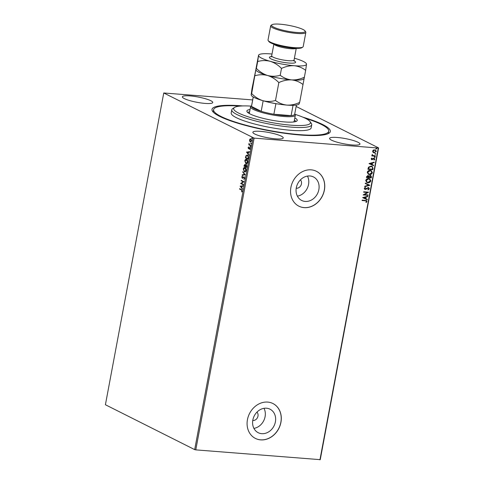 <?xml version="1.0" encoding="UTF-8"?>
<svg xmlns="http://www.w3.org/2000/svg" width="484" height="484" viewBox="0 0 484 484"><rect width="100%" height="100%" fill="white"/><g stroke="black" fill="none" stroke-linecap="round" stroke-linejoin="round"><path stroke-width="0.73" d="M302.845 117.158A60.191 10.503 -169.4 0 1 329.059 133.173A60.191 10.503 -169.4 0 1 300.147 135.012A60.191 10.503 -169.4 0 1 212.603 111.374A60.191 10.503 -169.4 0 1 242.2 105.875A60.191 10.503 -169.4 0 1 242.829 105.929M305.18 118.223A58.564 10.218 -169.4 0 1 328.358 129.567A58.564 10.218 -169.4 0 1 328.739 131.218A58.564 10.218 -169.4 0 1 273.678 131.279A58.564 10.218 -169.4 0 1 213.988 111.32A58.564 10.218 -169.4 0 1 213.607 109.668L213.311 111.247A58.564 10.218 10.6 0 0 213.414 112.318M296.22 188.228A4.882 4.114 116.7 0 0 296.389 188.246A4.882 4.114 116.7 0 0 300.988 185.281A4.882 4.114 116.7 0 0 300.425 179.873M252.757 420.469A4.882 4.114 116.7 0 0 252.926 420.487A4.882 4.114 116.7 0 0 257.524 417.523A4.882 4.114 116.7 0 0 256.962 412.114M309.96 175.97A13.153 11.084 116.7 0 0 296.843 185.723A13.153 11.084 116.7 0 0 301.671 200.455A13.153 11.084 116.7 0 0 305.192 201.429A13.153 11.084 116.7 0 0 318.315 191.682A13.153 11.084 116.7 0 0 313.487 176.95A13.153 11.084 116.7 0 0 309.96 175.97M266.496 408.212A13.153 11.084 116.7 0 0 253.38 417.964A13.153 11.084 116.7 0 0 258.208 432.696A13.153 11.084 116.7 0 0 261.729 433.676A13.153 11.084 116.7 0 0 274.851 423.923A13.153 11.084 116.7 0 0 270.024 409.192A13.153 11.084 116.7 0 0 266.496 408.212M267.731 402.089A19.523 16.444 116.7 0 0 248.256 416.561A19.523 16.444 116.7 0 0 255.425 438.425A19.523 16.444 116.7 0 0 260.658 439.877A19.523 16.444 116.7 0 0 280.127 425.406A19.523 16.444 116.7 0 0 272.958 403.541A19.523 16.444 116.7 0 0 267.731 402.089M255.383 438.407A19.523 16.444 116.7 0 0 260.58 439.835A19.523 16.444 116.7 0 0 280.036 425.394A19.523 16.444 116.7 0 0 272.922 403.523M311.188 169.848A19.523 16.444 116.7 0 0 291.719 184.319A19.523 16.444 116.7 0 0 298.888 206.184A19.523 16.444 116.7 0 0 304.121 207.636A19.523 16.444 116.7 0 0 323.59 193.164A19.523 16.444 116.7 0 0 316.421 171.3A19.523 16.444 116.7 0 0 311.188 169.848M298.846 206.166A19.523 16.444 116.7 0 0 304.043 207.594A19.523 16.444 116.7 0 0 323.5 193.146A19.523 16.444 116.7 0 0 316.385 171.282M260.604 131.352A15.458 2.698 10.6 0 0 252.854 132.247A15.458 2.698 10.6 0 0 260.15 136.004A15.458 2.698 10.6 0 0 275.481 138.829A15.458 2.698 10.6 0 0 283.237 137.934A15.458 2.698 10.6 0 0 275.934 134.177A15.458 2.698 10.6 0 0 260.604 131.352M337.336 137.486A15.458 2.698 10.6 0 0 329.586 138.382A15.458 2.698 10.6 0 0 336.888 142.139A15.458 2.698 10.6 0 0 352.219 144.964A15.458 2.698 10.6 0 0 359.969 144.069A15.458 2.698 10.6 0 0 352.673 140.312A15.458 2.698 10.6 0 0 337.336 137.486M190.127 95.917A15.458 2.698 10.6 0 0 182.377 96.818A15.458 2.698 10.6 0 0 189.674 100.575A15.458 2.698 10.6 0 0 205.004 103.401A15.458 2.698 10.6 0 0 212.754 102.505A15.458 2.698 10.6 0 0 205.458 98.748A15.458 2.698 10.6 0 0 190.127 95.917M249.677 141.213L249.556 139.906L250.101 138.926L250.887 138.878L251.632 140.947L250.307 141.981L249.677 141.213L249.811 140.681M249.556 139.906L250.101 138.926L250.887 138.878M250.609 142.072L249.956 141.237M250.694 145.732L248.691 144.728L249.066 144.45L249.006 143.258L249.429 144.559L250.772 145.309L250.694 145.732M248.111 147.65L248.546 146.973L248.552 148.292L249.756 147.578L250.167 148.763L249.732 149.502L249.69 148.007L248.48 148.721L248.111 147.65L248.824 146.997M248.552 148.292L249.756 147.578M249.932 149.326L249.968 148.031L249.478 148.013M248.818 148.739L248.48 148.721L248.389 147.668M248.413 157.947L248.171 159.23L245.43 157.851L245.933 155.757L247.469 155.164C248.274 155.503 248.588 156.429 248.413 157.947M246.997 155.025L247.469 155.164M246.634 167.422L243.894 166.048L244.958 164.336L245.442 165.147L246.308 164.633L246.84 166.321L246.634 167.422M245.249 174.845L242.175 175.232L242.266 174.772L244.595 174.476L242.762 172.092L242.853 171.626L245.249 174.845M243.452 184.452L243.373 184.876L240.633 183.496L243.192 181.772L241.147 180.744L241.226 180.32L243.966 181.694L241.413 183.424L243.452 184.452M241.407 189.994L239.586 189.081L239.665 188.657L241.516 189.583L242.284 191.077L241.776 191.96L241.685 190.018L239.586 189.081M194.683 449.618L105.409 404.739L163.755 92.982L254.112 138.115L195.772 449.872L194.683 449.618L253.023 137.861M240.131 186.183L243.21 185.723L243.125 186.183L242.139 186.31L241.849 187.859L242.538 189.329L240.143 186.11M244.662 178.372L243.833 179.31L244.378 178.263L244.057 177.259L242.242 178.203L241.788 176.896L242.454 176.067L242.067 177.041L242.315 177.773L244.142 176.835L244.662 178.372M244.093 179.219L244.656 178.287L244.335 177.283L243.761 177.265M242.702 178.197L242.242 178.203L241.788 176.896M242.315 177.773L242.992 177.719L243.083 177.307M244.886 171.953L244.329 171.826L243.264 169.007C243.706 167.633 244.323 167.155 245.104 167.585C245.896 167.948 246.241 168.898 246.15 170.422C245.715 171.772 245.104 172.243 244.329 171.826L244.747 171.953M244.674 167.452L245.104 167.585M246.417 163.755L245.86 163.634L244.801 160.809C245.243 159.436 245.854 158.964 246.64 159.387C247.427 159.756 247.778 160.7 247.687 162.225C247.245 163.574 246.634 164.046 245.86 163.634L246.283 163.755M246.211 159.26L246.64 159.387M246.501 152.127L249.587 151.667L249.496 152.133L248.516 152.254L248.225 153.803L248.909 155.273L246.513 152.055M250.373 146.991L250.089 146.513L250.385 146.271L250.252 146.979L250.549 146.743M250.531 147.003L250.089 146.513L250.385 146.271M250.984 143.742L250.7 143.264L250.99 143.022L250.857 143.73L251.154 143.494M251.142 143.754L250.7 143.264L250.99 143.022M251.976 138.442L251.686 137.964L251.982 137.722L251.849 138.43L252.146 138.194M252.128 138.454L251.686 137.964L251.982 137.722M296.135 106.45L378.591 147.904L320.245 459.661L195.772 449.872M372.989 152.297L372.613 151.105L373.412 150.01L375.493 149.895L376.304 151.401L374.174 152.805L373.43 152.611M375.342 156.199L371.772 155.915L371.851 155.491L372.377 155.533L372.111 154.432L373.013 155.515L375.421 155.775L375.342 156.199L371.785 155.848M372.674 155.37L373.013 155.515M373.975 158.244L374.84 159.218L374.192 160.053L373.908 159.781L374.392 159.23L373.914 158.667L371.948 159.726L371.161 158.849L371.821 158.068L372.081 158.341L371.603 158.855L372.008 159.303L373.4 158.335L374.392 158.353M371.772 158.105L371.446 158.776L372.008 159.303M374.392 159.23L373.557 158.74M373.4 158.661L372.365 159.557L371.555 159.623M373.055 168.414L372.819 169.696L367.937 169.303L368.088 168.468L368.512 167.174L371.071 166.115L372.16 166.393L373.055 168.414L372.819 169.696M367.991 175.547L368.935 176.146L370.345 175.377L371.488 176.787L371.282 177.888L366.4 177.501L366.545 176.721L367.991 175.547L368.481 175.68M370.345 175.377L370.895 175.523M369.897 185.305L364.682 186.685L364.767 186.225L368.723 185.178L365.269 183.539L365.353 183.079L369.897 185.305L364.706 186.558M368.094 194.919L368.015 195.342L363.133 194.949L367.289 192.487L363.647 192.196L363.732 191.773L368.614 192.16L364.464 194.628L368.094 194.919M365.341 200.793L362.092 200.533L362.171 200.11L366.551 200.576L366.987 201.513L366.231 202.512L365.898 202.264L366.485 201.483L366.2 200.945L362.105 200.467M319.942 459.8L378.282 148.043L254.112 138.115M362.631 197.635L367.858 196.189L367.773 196.649L366.104 197.091L365.813 198.64L367.271 199.329L367.187 199.789L362.631 197.635L367.187 199.789M368.415 188.022L367.513 187.992L365.196 189.45L364.24 188.373L365.263 187.375L365.505 187.732L364.736 188.421L365.251 189.026L368.264 187.544L369.365 188.814L368.07 189.964L367.882 189.601L368.862 188.802L368.179 187.967L365.977 189.292L364.724 189.323M368.336 187.974L368.021 187.889M365.184 187.411L364.579 188.343L365.251 189.026M368.264 187.544L368.772 187.683M367.913 182.783L366.818 182.486L365.716 180.484C366.291 179.05 367.277 178.402 368.681 178.542L369.74 178.82L370.853 180.859C370.278 182.274 369.298 182.916 367.913 182.783L366.745 182.45M369.443 174.585L368.354 174.288L367.247 172.286C367.822 170.852 368.814 170.205 370.218 170.344L371.27 170.622L372.39 172.667C371.815 174.077 370.829 174.718 369.443 174.585L368.276 174.252M369.008 163.58L374.229 162.134L374.144 162.594L372.474 163.035L372.184 164.584L373.642 165.274L373.557 165.74L369.008 163.58M374.725 156.731L375.064 157.112L374.592 157.433L374.876 156.81L375.221 157.191L374.749 157.512L374.404 157.131M374.876 156.81L375.064 157.112M375.33 153.476L375.669 153.864L375.197 154.184L375.487 153.555L375.826 153.942L375.354 154.263L375.015 153.876M375.487 153.555L375.669 153.864M376.322 148.183L376.661 148.564L376.189 148.884L376.479 148.261L376.818 148.642L376.346 148.963L376.007 148.582M376.479 148.261L376.661 148.564M163.755 92.982L252.666 99.928M378.282 148.043L378.591 147.904M327.958 133.753A58.564 10.218 10.6 0 0 328.442 132.791L328.739 131.218M253.918 428.388A13.153 11.084 116.7 0 0 264.004 408.321M297.382 196.147A13.153 11.084 116.7 0 0 307.467 176.079M366.467 200.539L366.987 201.513M366.83 201.435L366.073 202.433M366.116 200.908L365.184 200.715M367.677 196.238L367.773 196.649M367.616 196.571L366.104 197.091M365.946 197.012L365.813 198.64M367.114 199.257L367.029 199.71M365.565 197.23L363.659 197.617L365.347 198.416L365.565 197.23L363.817 197.696M367.931 194.901L368.015 195.342M367.858 195.264L363.145 194.883M363.659 192.13L367.289 192.487M368.439 192.178L364.464 194.628M368.687 187.641L369.365 188.814M369.207 188.736L367.913 189.885M365.039 189.371L364.646 189.28M364.579 188.343L365.093 188.948L364.579 188.343M365.269 183.539L368.723 185.178M369.661 178.784L370.853 180.859M370.696 180.78C370.121 182.196 369.141 182.837 367.755 182.704M369.401 179.165L368.445 178.886L366.061 180.423L367.035 182.087M368.602 178.965L366.219 180.502L367.108 182.123L367.991 182.359L370.351 180.834L369.48 179.201L368.445 178.886M370.817 175.486L371.282 177.888M371.125 177.809L366.412 177.434M367.84 175.468L368.935 176.146M370.514 175.855L369.117 176.315L368.887 177.204L370.859 177.428L370.266 175.801L369.268 176.394L369.044 177.283M368.185 176.031L367.767 175.892L366.824 177.035L368.548 177.241L367.925 175.97L366.981 177.114M367.767 175.892L368.112 175.982M370.109 175.722L370.435 175.807M371.192 170.586L372.39 172.667M372.232 172.588C371.658 173.998 370.677 174.639 369.286 174.506M370.932 170.967L369.976 170.689L367.598 172.231L368.566 173.889M370.133 170.767L367.755 172.31L368.645 173.931L369.522 174.161L371.887 172.637L371.016 171.003L369.976 170.689M372.662 169.618L367.949 169.237M372.081 166.357L372.898 168.335M371.772 166.72L370.835 166.46L368.778 167.355L368.36 168.843L372.396 169.231L372.571 167.627L371.857 166.756L370.992 166.538L368.929 167.434L368.512 168.922M374.053 162.182L374.144 162.594M373.987 162.515L372.474 163.035M372.317 162.957L372.184 164.584M373.485 165.201L373.557 165.74M373.4 165.661L369.008 163.574M371.942 163.181L370.03 163.562L371.718 164.36L371.942 163.181L370.187 163.64M371.446 158.776L371.851 159.224L371.446 158.776M373.823 158.165L374.84 159.218M374.683 159.139L374.035 159.974M374.235 159.151L373.763 158.589L374.235 159.151M371.791 159.647L371.482 159.581M374.592 157.433L374.247 157.052M372.093 154.45L372.456 154.668M372.196 154.771L372.855 155.437M375.251 155.763L375.185 156.12M375.197 154.184L374.858 153.797M375.415 149.858L376.304 151.401M376.147 151.323L374.174 152.805M374.017 152.726L373.352 152.569M375.197 150.246L374.525 150.046L372.892 151.062L373.587 152.182M374.683 150.125L373.049 151.141L373.66 152.224L374.259 152.381L375.868 151.365L375.275 150.282L374.525 150.046M376.189 148.884L375.85 148.503M239.864 189.099L239.925 188.784M241.952 191.785L241.607 191.64M241.885 191.658L241.915 191.198M242.284 190.962L241.685 190.018M240.421 186.134L243.204 185.783M242.587 189.05L240.409 186.207M241.607 187.532L242.103 186.37L240.796 186.479L241.607 187.532L241.825 186.346M243.392 184.767L240.633 183.496M240.923 183.43L243.192 181.772M243.47 181.79L241.147 180.744M241.425 180.762L241.486 180.447M242.98 178.215L242.52 178.227M242.067 176.92L242.732 176.085M242.593 177.797L242.992 177.719L242.593 177.797M243.361 177.332L244.42 176.86M242.466 175.196L242.266 174.772M242.544 174.791L244.595 174.476M244.874 174.5L242.762 172.092M244.608 171.85L243.264 169.007M243.543 169.025C243.984 167.652 244.601 167.18 245.388 167.603M244.686 171.427L246.15 170.314L245.303 168.027L244.825 167.93M244.886 171.505L244.402 171.403L245.872 170.295L244.964 167.93M245.303 168.027L243.549 169.128L244.402 171.403M246.658 167.319L243.894 166.048M244.172 166.066L245.237 164.36M246.586 164.651L245.442 165.147M246.435 166.859L246.804 166.399L246.507 165.08L245.612 165.474L245.418 166.345L246.435 166.859L246.507 165.08L245.896 165.498M245.436 165.104L244.886 164.766L244.257 165.764L245.412 166.23L244.916 164.766M245.455 166.012L245.031 164.748M246.138 163.653L244.801 160.809M245.079 160.833C245.521 159.46 246.132 158.982 246.919 159.411M246.217 163.229L247.681 162.122L246.84 159.835L246.356 159.732M246.417 163.308L245.939 163.211L247.403 162.098L246.495 159.732M246.84 159.835L245.085 160.93L245.939 163.211M248.189 159.121L245.43 157.851M245.709 157.875L245.933 155.757M246.211 155.775L247.136 155.043M247.669 155.612L246.15 156.108L245.787 157.566L247.971 158.661L248.473 157.064L247.669 155.612L247.155 155.503M248.473 157.064L247.294 155.497M247.971 158.661L248.195 157.04M246.792 152.079L249.575 151.728M248.964 154.995L246.779 152.151M247.977 153.482L248.48 152.315L247.167 152.424L247.977 153.482L248.201 152.297M249.702 147.584L250.034 147.602M249.097 148.757L248.764 148.739M250.718 145.63L248.691 144.728M248.97 144.752L249.03 144.432M250.379 138.95L251.172 138.896M251.656 140.154L250.712 139.259M250.76 141.618L250.391 141.558L251.384 140.826L250.857 139.253M250.67 141.582L251.384 140.826M251.093 139.319L249.804 140.027L250.391 141.558M251.129 106.117A39.047 6.812 10.6 0 0 234.51 107.466A39.047 6.812 10.6 0 0 233.935 109.638A39.047 6.812 10.6 0 0 276.642 123.432A39.047 6.812 10.6 0 0 310.177 121.805A39.047 6.812 10.6 0 0 310.05 121.599A39.047 6.812 10.6 0 0 295.034 114.333M310.05 121.599L311.339 123.42A40.668 7.097 -169.4 0 1 311.472 123.632A40.668 7.097 -169.4 0 1 311.738 124.775A40.668 7.097 -169.4 0 1 273.502 124.818A40.668 7.097 -169.4 0 1 232.048 110.957A40.668 7.097 -169.4 0 1 231.782 109.814A40.668 7.097 -169.4 0 1 232.647 108.694L234.51 107.466M293.982 121.932A22.778 3.975 10.6 0 0 293.855 121.629M294.817 117.896A25.622 4.471 -169.4 0 1 297.073 119.711A25.622 4.471 -169.4 0 1 297.243 120.431A25.622 4.471 -169.4 0 1 273.151 120.462A25.622 4.471 -169.4 0 1 247.04 111.725A25.622 4.471 -169.4 0 1 246.87 111.005A25.622 4.471 -169.4 0 1 250.047 109.517M213.607 109.668A58.564 10.218 -169.4 0 1 240.264 106.075M231.782 109.814L231.195 112.96A40.668 7.097 10.6 0 0 231.461 114.109A40.668 7.097 10.6 0 0 272.909 127.97A40.668 7.097 10.6 0 0 311.145 127.927L311.738 124.775M296.093 121.442A25.622 4.471 10.6 0 0 294.375 120.256M249.605 111.877A25.622 4.471 10.6 0 0 247.578 112.361M253.223 96.969L251.498 106.171A21.961 3.836 10.6 0 0 251.505 106.438L261.191 111.302A21.961 3.836 10.6 0 0 273.853 114.242A21.961 3.836 10.6 0 0 283.66 115.525A21.961 3.836 10.6 0 0 291.114 115.622A21.961 3.836 10.6 0 0 294.677 114.248L296.396 105.052M294.738 113.909L295.101 114.43A22.778 3.975 -169.4 0 1 295.325 115.186A22.778 3.975 -169.4 0 1 283.902 116.505A22.778 3.975 -169.4 0 1 261.312 112.342A22.778 3.975 -169.4 0 1 250.555 106.807A22.778 3.975 -169.4 0 1 251.039 106.177L251.565 105.833M275.922 103.655L273.853 114.242L291.114 115.622L293.044 105.318M253.265 97L251.505 106.438A21.961 3.836 10.6 0 0 261.191 111.302L263.163 100.763M275.832 103.691A21.961 3.836 -169.4 0 1 263.907 100.975M302.821 47.075L301.889 47.692A17.079 2.983 -169.4 0 1 293.685 48.212A17.079 2.983 -169.4 0 1 268.844 41.503L268.197 40.595A17.896 3.122 10.6 0 0 294.224 47.62A17.896 3.122 10.6 0 0 302.821 47.075A17.896 3.122 10.6 0 0 303.202 46.585L305.852 32.41A17.896 3.122 -169.4 0 1 296.873 33.45A17.896 3.122 -169.4 0 1 279.123 30.177A17.896 3.122 -169.4 0 1 270.671 25.827A17.896 3.122 -169.4 0 1 271.052 25.337L271.984 24.72A17.079 2.983 10.6 0 0 278.445 28.967A17.079 2.983 10.6 0 0 296.632 32.464A17.079 2.983 10.6 0 0 305.029 30.909A17.079 2.983 10.6 0 0 280.188 24.2A17.079 2.983 10.6 0 0 271.984 24.72M305.029 30.909L305.676 31.817A17.896 3.122 -169.4 0 1 305.852 32.41M303.008 84.518L304.375 77.21C300.153 79.201 295.899 80.096 291.61 79.902C295.851 80.386 299.65 81.929 303.008 84.518L299.663 102.402C295.44 104.393 291.187 105.288 286.897 105.095C282.656 104.605 278.857 103.068 275.499 100.472C271.361 101.688 267.162 101.761 262.897 100.69C258.74 99.341 254.995 96.981 251.668 93.6L251.154 94.785L252.007 88.663L255.867 69.593L251.668 93.6M299.148 103.588L299.663 102.402M299.179 103.975L298.616 104.344A24.4 4.259 10.6 0 1 286.897 105.095A24.4 4.259 10.6 0 1 262.897 100.69A24.4 4.259 10.6 0 1 251.402 95.511L251.154 94.785M255.909 69.158L258.517 55.424A24.4 4.259 10.6 0 0 270.266 61.329A24.4 4.259 10.6 0 0 294.26 65.727A24.4 4.259 10.6 0 0 306.511 64.227A24.4 4.259 10.6 0 0 306.263 63.501A24.4 4.259 10.6 0 0 294.768 58.322A24.4 4.259 10.6 0 0 294.405 58.219M255.014 75.716C259.152 74.5 263.35 74.427 267.616 75.498C271.772 76.847 275.517 79.207 278.844 82.589L275.499 100.472M278.844 82.589C283.067 80.598 287.321 79.703 291.61 79.902A24.4 4.259 10.6 0 0 303.329 79.152L303.892 78.783M267.616 75.498A24.4 4.259 10.6 0 0 291.61 79.902C287.369 79.412 283.57 77.87 280.212 75.28C276.074 76.496 271.875 76.569 267.616 75.498C263.453 74.149 259.714 71.789 256.381 68.407L255.867 69.593L256.121 70.319A24.4 4.259 10.6 0 0 267.616 75.498M272.014 54.026A24.4 4.259 10.6 0 0 270.768 53.918A24.4 4.259 10.6 0 0 259.049 54.662A24.4 4.259 10.6 0 0 258.517 55.424L257.669 61.547C261.802 60.331 266.006 60.258 270.266 61.329C274.422 62.672 278.167 65.037 281.494 68.419C285.717 66.429 289.97 65.534 294.26 65.727C298.507 66.217 302.306 67.76 305.664 70.349L306.511 64.227L306.263 63.501M259.049 54.662L258.517 55.424M257.669 61.547L256.381 68.407M305.664 70.349L304.375 77.21M281.494 68.419L280.212 75.28M270.671 25.827L268.021 40.003A17.896 3.122 10.6 0 0 268.197 40.595M294.127 60.827A13.34 2.329 -169.4 0 1 288.936 63.053A13.34 2.329 -169.4 0 1 273.067 59.756A13.34 2.329 -169.4 0 1 271.324 56.561M272.159 56.586L271.058 56.779L271.675 55.841A11.386 1.984 10.6 0 0 277.054 58.606A11.386 1.984 10.6 0 0 288.349 60.688A11.386 1.984 10.6 0 0 294.066 60.028L294.302 61.129L293.34 60.548M296.093 48.352A11.386 1.984 -169.4 0 1 290.594 48.727A11.386 1.984 -169.4 0 1 274.004 44.219M295.325 115.186L294.066 121.926M250.555 106.807L249.29 113.546M296.25 48.358L294.066 60.028M273.859 44.171L271.675 55.841"/></g></svg>
